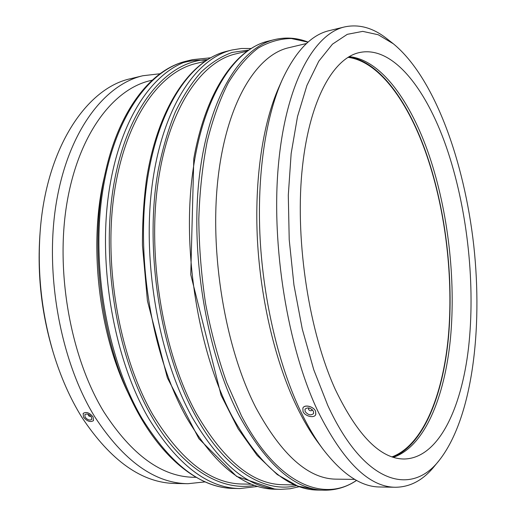 <?xml version="1.0" encoding="UTF-8"?>
<svg xmlns="http://www.w3.org/2000/svg" width="516" height="516" viewBox="0 0 516 516"><rect width="100%" height="100%" fill="white"/><g stroke="black" fill="none" stroke-linecap="round" stroke-linejoin="round"><path stroke-width="0.77" d="M90.913 416.277L90.913 416.277C89.281 416.631 88.365 415.993 88.171 414.361L88.171 414.361M311.948 409.42L311.967 410.278C310.89 411.162 309.761 410.891 308.581 409.459L308.542 408.543L309.226 408.046M306.556 43.492L288.747 47.724C256.658 54.896 226.737 102.258 218.062 177.962C209.354 253.491 225.266 347.932 255.749 407.434C281.613 455.151 308.516 479.061 336.451 479.158L354.756 479.403M246.887 51.207L235.606 53.928C200.589 61.946 167.681 109.921 157.612 185.579C147.511 261.064 163.94 354.853 196.525 413.819C224.015 460.84 252.917 484.472 283.239 484.718L294.842 484.911M204.671 61.404L196.022 63.494C159.547 71.885 125.175 119.196 114.281 192.965C103.355 266.572 119.667 357.594 152.975 414.948C181.097 460.698 210.947 483.724 242.52 484.027L251.421 484.182M105.664 171.177C89.223 240.346 99.665 334.781 130.819 398.694C158.347 456.976 198.589 488.239 233.748 488.426C201.44 488.046 170.899 464.787 142.126 418.637C107.876 360.523 91.106 268.03 102.387 193.126C113.636 118.067 149.021 69.847 186.502 61.12C152.226 68.989 119.796 108.283 105.664 171.177L104.129 177.949C88.61 243.359 98.414 331.975 127.839 392.412L141.068 418.16M305.104 411.497C308.065 415.077 310.89 415.761 313.573 413.548L313.47 411.284C310.516 407.698 307.691 407.001 304.995 409.201L305.104 411.497M302.905 408.014C304.575 404.112 313.618 406.44 315.573 411.226C313.599 406.44 304.453 404.209 302.866 408.092L303.021 411.549C305.033 416.322 314.154 418.541 315.734 414.612L315.573 411.226L315.818 414.425M91.48 416.973L91.725 419.45C89.726 420.708 87.52 419.934 85.108 417.141L84.856 414.645C86.862 413.4 89.068 414.174 91.48 416.973M83.521 417.18L83.141 413.432C86.159 411.562 89.468 412.729 93.08 416.934L93.454 420.637C90.455 422.527 87.146 421.372 83.521 417.18M83.199 413.361C86.256 411.523 89.552 412.716 93.08 416.934L93.499 420.572M160.024 73.749L142.842 75.742L130.864 78.638C87.062 87.688 45.872 147.505 40.074 232.8L39.893 235.206C37.242 274.428 41.493 312.883 52.651 350.57L53.348 352.886C60.727 377.086 70.215 398.533 81.805 417.225C110.869 460.994 142.145 483.086 175.634 483.486L187.947 483.698L205.155 481.886M40.074 232.8C37.313 273.622 41.738 313.651 53.348 352.886M142.842 75.742C104.484 84.637 68.273 131.148 56.341 202.601C44.395 273.906 60.578 361.542 94.821 416.889C123.743 461.04 154.781 483.311 187.947 483.698M152.194 80.186L150.414 80.612C113.32 89.062 78.393 134.166 66.861 203.491C55.315 272.674 70.827 357.814 103.806 411.813C131.857 455.183 162.018 477.01 194.274 477.287L196.106 477.313M393.334 43.776L387.116 38.9C373.274 27.858 359.11 23.859 344.623 26.916L329.389 30.599C311.322 34.688 295.565 51.161 282.11 80.025L278.763 87.565C262.818 123.485 254.291 179.497 257.445 240.166C260.703 300.828 275.621 362.593 296.59 406.26C303.337 420.25 310.477 432.318 318.004 442.464L322.919 449.088C342.353 474.32 361.335 486.949 379.853 486.988L395.527 487.259C410.33 487.072 423.281 480.08 434.375 466.277L439.38 460.162C472.134 418.27 482.976 330.034 473.772 245.622C464.31 161.237 434.459 77.497 393.334 43.776L378.215 34.746L362.722 31.373L347.3 34.327L332.459 44.163L318.785 61.198L306.923 85.45L297.519 116.526L291.153 153.562L288.296 195.216L289.218 239.727L293.952 285.064L302.279 329.073L313.76 369.746L327.75 405.363C364.386 485.15 411.729 496.276 439.38 460.162M282.11 80.025C265.65 117.093 256.807 175.35 260.116 238.611C263.528 301.873 279.066 366.296 300.776 411.607C307.762 426.126 315.141 438.619 322.919 449.088M344.623 26.916C314.141 33.766 285.87 83.56 278.44 164.701C270.971 245.655 287.689 347.52 317.862 411.168C343.237 461.826 369.127 487.188 395.527 487.259M335.316 389.496C357.717 435.968 380.75 459.13 404.421 459.001C438.336 458.053 461.42 409.046 468.534 347.758C475.475 285.845 467.831 212.637 448.281 152.788C428.306 91.596 393.843 45.124 359.478 52.548C332.743 58.166 308.329 101.942 301.847 172.796C295.346 243.488 309.406 332.633 335.316 389.496M393.45 457.266C424.545 446.65 444.65 397.365 450.429 338.748C455.989 279.62 448.178 211.754 429.312 155.851C410.962 101.775 381.014 59.521 349.151 56.637M393.031 457.131C423.533 444.753 443.025 395.314 448.507 337.058C453.757 278.311 445.895 211.283 427.158 155.961C409.136 103.09 380.06 61.507 348.771 56.857M392.141 456.834C422.875 445.192 442.625 395.933 448.243 337.658C453.635 278.879 445.805 211.65 427.022 156.225C408.885 102.987 379.466 61.262 347.965 57.347M356.492 480.377C324.113 502.81 277.092 484.814 241.424 415.741L226.711 382.601C218.029 358.046 211.005 331.82 205.632 303.924C201.356 275.538 199.079 247.248 198.802 219.042C199.692 191.43 202.478 165.61 207.155 141.597C212.805 119.028 219.874 99.401 228.356 82.702C237.463 67.88 247.345 56.367 258.006 48.175C268.92 41.861 280.02 38.642 291.308 38.519L308.039 42.157M308.11 42.093C297.126 37.797 285.987 36.952 274.693 39.558C240.63 47.395 208.67 97.079 199.363 176.478C190.017 255.691 207.032 354.531 239.54 416.322C266.811 465.342 295.133 489.968 324.519 490.2C336.11 490.271 346.797 487.014 356.575 480.422M268.088 41.17C235.715 48.975 205.955 90.732 193.803 158.593L190.759 274.641L221.061 395.204L238.102 428.751L257.123 455.402L277.247 474.559L297.693 486.059L317.721 490.065C288.096 489.826 259.593 465.303 232.2 416.496C199.544 354.982 182.541 256.626 192.042 177.736C201.504 98.666 233.748 49.078 268.088 41.17L274.693 39.558M296.577 485.627C265.005 493.419 225.55 470.824 195.429 415.606C160.186 352.215 144.08 248.828 158.148 170.59C162.495 148.885 168.229 129.322 175.343 111.907C183.115 95.918 191.784 82.566 201.343 71.859C211.263 62.7 221.57 56.218 232.271 52.393L248.422 50.123M250.931 48.491L241.469 48.472L232.013 49.994C196.228 58.276 162.527 107.27 152.233 184.567C141.906 261.689 158.818 357.44 192.229 417.444C220.274 465.071 249.731 489.039 280.594 489.342L290.153 488.755L299.383 486.672M226.84 51.258C190.991 59.759 157.935 106.244 146.499 179.42C143.7 200.569 142.351 222.59 142.461 245.481L147.421 300.809L167.371 377.822L198.892 438.677L236.625 476.429L275.273 489.239C244.236 488.923 214.656 465.039 186.515 417.579C153.007 357.794 136.108 262.418 146.55 185.547C156.954 108.502 190.855 59.592 226.84 51.258L232.013 49.994M254.44 485.324C221.841 491.683 181.993 469.283 151.833 416.689C116.132 355.569 100.117 256.426 114.571 180.303C128.955 103.961 168.384 60.753 207.368 59.624M210.399 57.818L192.487 59.656C155.219 68.331 120.047 116.648 108.915 192.004C97.756 267.198 114.546 360.123 148.692 418.482C177.375 464.819 207.78 488.175 239.908 488.549L257.794 486.427M206.155 60.404C198.537 59.785 190.926 60.527 183.322 62.617M317.721 490.065L324.519 490.2M275.273 489.239L280.594 489.342M233.748 488.426L239.908 488.549M186.502 61.12L192.487 59.656M311.967 410.278L312.257 409.685M308.542 408.543L308.832 407.956"/></g></svg>
